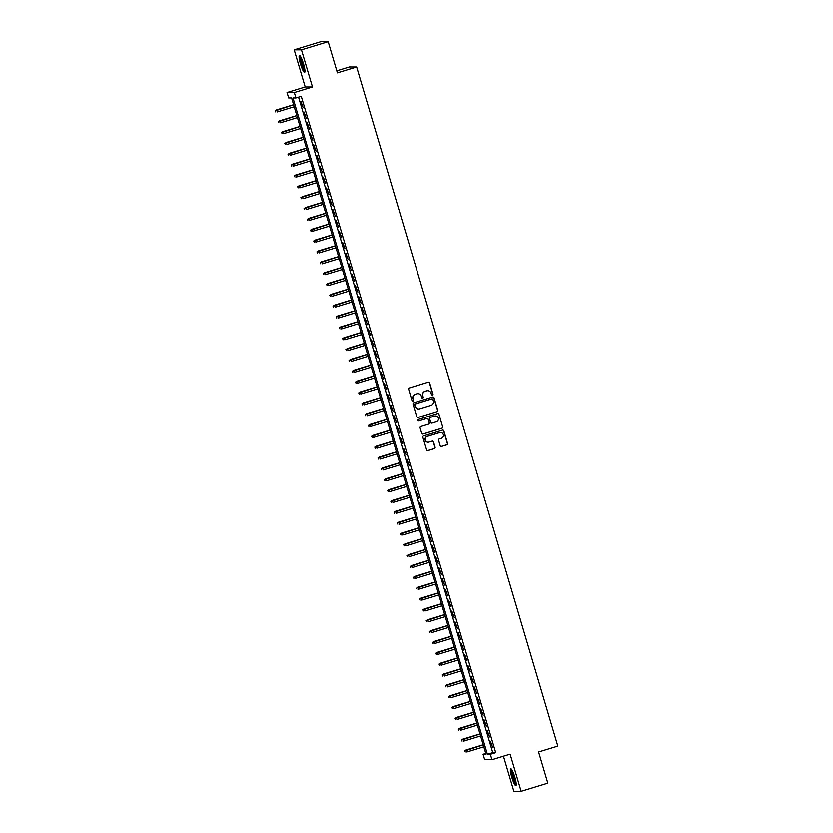 <?xml version="1.0" encoding="UTF-8"?>
<svg xmlns="http://www.w3.org/2000/svg" width="833" height="833" viewBox="0 0 833 833"><rect width="100%" height="100%" fill="white"/><g stroke="black" fill="none" stroke-linecap="round" stroke-linejoin="round"><path stroke-width="1.25" d="M432.16 395.217A0.781 0.771 90.1 0 0 432.993 394.217L429.641 382.899A1.114 1.093 90.1 0 0 428.277 382.16L409.399 387.928A1.114 1.093 90.1 0 0 408.67 389.313L412.012 400.621A0.781 0.771 90.1 0 0 412.97 401.142A0.781 0.771 90.1 0 0 413.48 400.173L413.053 398.715A3.561 3.509 90.1 0 1 415.396 394.28L416.969 393.801A3.561 3.509 90.1 0 1 421.331 396.185L421.769 397.643A0.781 0.771 90.1 0 0 422.727 398.164A0.781 0.771 90.1 0 0 423.237 397.195L422.8 395.737A3.561 3.509 90.1 0 1 425.153 391.302L426.725 390.823A3.561 3.509 90.1 0 1 431.088 393.207L431.525 394.665A0.781 0.771 90.1 0 0 432.796 394.217L429.443 382.899A1.114 1.093 90.1 0 0 428.495 382.118M412.647 401.173A0.781 0.771 90.1 0 0 413.283 400.173L413.053 398.715M422.404 398.195A0.781 0.771 90.1 0 0 423.039 397.195L422.8 395.737M514.846 777.241A8.84 1.468 -107 0 0 510.733 768.786A8.84 1.468 -107 0 0 511.785 777.241A8.84 1.468 -107 0 0 515.898 785.696A8.84 1.468 -107 0 0 514.846 777.241M303.556 63.922A8.84 1.468 -107 0 0 299.432 55.467A8.84 1.468 -107 0 0 300.484 63.912A8.84 1.468 -107 0 0 304.597 72.367A8.84 1.468 -107 0 0 303.556 63.922M440.178 445.697A1.114 1.093 90.1 0 0 441.542 446.446L446.842 444.832A1.114 1.093 90.1 0 0 447.571 443.448L443.854 430.88A1.114 1.093 90.1 0 0 442.49 430.13L423.612 435.898A1.114 1.093 90.1 0 0 422.872 437.283L426.6 449.851A1.114 1.093 90.1 0 0 427.964 450.591L434.357 448.643A1.114 1.093 90.1 0 0 435.097 447.259L433.504 441.875A1.114 1.093 90.1 0 0 432.14 441.136L428.964 442.104A2.978 2.926 90.1 0 1 425.215 439.689A2.978 2.926 90.1 0 1 427.277 436.409L439.699 432.608A2.978 2.926 90.1 0 1 443.448 435.024A2.978 2.926 90.1 0 1 441.386 438.304L439.314 438.939A1.114 1.093 90.1 0 0 438.585 440.324L440.178 445.697M490.356 754.313L491.959 759.738L484.681 759.738L483.078 754.313L486.024 754.313L291.602 97.94L288.655 97.94L287.041 92.515L294.32 92.525L295.934 97.95L292.977 97.94L487.399 754.313L490.356 754.313L495.697 752.688L301.275 96.316L295.934 97.95M328.192 41.66L301.484 49.813L294.205 49.813L320.913 41.65L328.192 41.66L337.427 72.846L356.659 66.973L557.839 746.129L538.607 752.001L547.843 783.187L521.135 791.35L510.129 754.188L491.959 759.738M294.205 49.813L305.211 86.965L312.49 86.976L301.484 49.813M312.49 86.976L294.32 92.525M437.033 411.71A1.114 1.093 90.1 0 0 437.762 410.325L434.035 397.757A1.114 1.093 90.1 0 0 432.671 397.018L413.803 402.776A1.114 1.093 90.1 0 0 413.064 404.161L416.792 416.729A1.114 1.093 90.1 0 0 418.156 417.479L436.836 411.71A1.114 1.093 90.1 0 0 437.564 410.325L433.847 397.757A1.114 1.093 90.1 0 0 432.889 396.966M438.949 414.313L442.667 426.881A1.114 1.093 90.1 0 1 441.938 428.266L423.06 434.035A1.114 1.093 90.1 0 1 421.696 433.295L420.103 427.912A1.114 1.093 90.1 0 1 420.832 426.527L428.485 424.184A1.114 1.093 90.1 0 0 429.224 422.8L428.162 419.238A1.114 1.093 90.1 0 0 426.798 418.489L418.832 420.925A0.781 0.771 90.1 0 1 417.854 420.29A0.781 0.771 90.1 0 1 418.385 419.436L437.585 413.574A1.114 1.093 90.1 0 1 438.949 414.313L442.667 426.881M503.455 756.229L513.857 791.34L521.135 791.35M303.222 107.707L300.796 101.199L303.222 107.707M306.429 118.557L304.014 112.049L306.429 118.557M309.647 129.407L307.231 122.888L309.647 129.407M312.864 140.256L310.438 133.738L312.864 140.256M316.071 151.106L313.656 144.588L316.071 151.106M319.289 161.946L316.863 155.438L319.289 161.946M322.506 172.795L320.08 166.288L322.506 172.795M325.713 183.645L323.298 177.137L325.713 183.645M328.931 194.495L326.505 187.987L328.931 194.495M332.138 205.345L329.722 198.837L332.138 205.345M335.355 216.195L332.94 209.687L335.355 216.195M338.573 227.045L336.147 220.537L338.573 227.045M341.78 237.894L339.364 231.387L341.78 237.894M344.997 248.744L342.582 242.236L344.997 248.744M348.215 259.594L345.789 253.086L348.215 259.594M351.422 270.444L349.006 263.936L351.422 270.444M354.639 281.294L352.213 274.775L354.639 281.294M357.846 292.144L355.431 285.625L357.846 292.144M361.064 302.993L358.648 296.475L361.064 302.993M364.281 313.833L361.855 307.325L364.281 313.833M367.488 324.683L365.073 318.175L367.488 324.683M370.706 335.532L368.29 329.025L370.706 335.532M373.923 346.382L371.497 339.874L373.923 346.382M377.13 357.232L374.715 350.724L377.13 357.232M380.348 368.082L377.922 361.574L380.348 368.082M383.565 378.932L381.139 372.424L383.565 378.932M386.772 389.782L384.357 383.274L386.772 389.782M389.99 400.631L387.564 394.124L389.99 400.631M393.197 411.481L390.781 404.973L393.197 411.481M396.414 422.331L393.999 415.823L396.414 422.331M399.632 433.181L397.206 426.663L399.632 433.181M402.839 444.031L400.423 437.512L402.839 444.031M406.056 454.88L403.641 448.362L406.056 454.88M409.274 465.72L406.848 459.212L409.274 465.72M412.481 476.57L410.065 470.062L412.481 476.57M415.698 487.42L413.272 480.912L415.698 487.42M418.916 498.269L416.49 491.762L418.916 498.269M422.123 509.119L419.707 502.611L422.123 509.119M425.34 519.969L422.914 513.461L425.34 519.969M428.547 530.819L426.132 524.311L428.547 530.819M431.765 541.669L429.349 535.161L431.765 541.669M434.982 552.518L432.556 546.011L434.982 552.518M438.189 563.368L435.774 556.861L438.189 563.368M441.407 574.218L438.991 567.71L441.407 574.218M444.624 585.068L442.198 578.55L444.624 585.068M447.831 595.918L445.416 589.4L447.831 595.918M451.049 606.757L448.623 600.249L451.049 606.757M454.256 617.607L451.84 611.099L454.256 617.607M457.473 628.457L455.057 621.949L457.473 628.457M460.691 639.307L458.265 632.799L460.691 639.307M463.898 650.156L461.482 643.649L463.898 650.156M467.115 661.006L464.699 654.499L467.115 661.006M470.333 671.856L467.907 665.348L470.333 671.856M473.54 682.706L471.124 676.198L473.54 682.706M476.757 693.556L474.331 687.048L476.757 693.556M479.975 704.406L477.548 697.898L479.975 704.406M483.182 715.255L480.766 708.748L483.182 715.255M486.399 726.105L483.973 719.587L486.399 726.105M489.606 736.955L487.19 730.437L489.606 736.955M298.568 97.138L492.751 752.678L495.697 752.688M490.408 741.287L492.824 747.805L490.408 741.287M356.659 66.973L349.381 66.963L336.824 70.805M485.785 753.48L483.078 754.313M305.211 86.965L287.041 92.515M492.751 752.678L487.399 754.313M427.641 390.667A3.561 3.509 90.1 0 0 426.527 390.823L426.725 390.823M422.612 395.737A3.561 3.509 90.1 0 1 424.955 391.302L426.527 390.823M417.885 393.645A3.561 3.509 90.1 0 0 416.771 393.801L416.969 393.801M412.856 398.715A3.561 3.509 90.1 0 1 415.198 394.28L416.771 393.801M417.739 417.52A1.114 1.093 90.1 0 0 417.958 417.479L436.836 411.71M432.921 399.382A0.781 0.771 90.1 0 0 431.963 398.861L415.396 403.922A0.781 0.771 90.1 0 0 414.876 404.89L415.334 406.431A3.561 3.509 90.1 0 0 419.707 408.816L431.025 405.359A3.561 3.509 90.1 0 0 433.379 400.923L432.921 399.382M418.593 408.961A3.561 3.509 90.1 0 1 415.136 406.431L414.688 404.89A0.781 0.771 90.1 0 1 415.198 403.922L431.765 398.861M422.643 434.076A1.114 1.093 90.1 0 0 422.862 434.035L441.74 428.266A1.114 1.093 90.1 0 0 442.469 426.881M427.017 418.447A1.114 1.093 90.1 0 0 426.6 418.489L418.832 420.925M436.43 421.758A2.978 2.926 90.1 0 0 435.597 415.938A2.978 2.926 90.1 0 0 434.743 416.063L430.369 417.406A1.114 1.093 90.1 0 0 429.63 418.791L430.692 422.352A1.114 1.093 90.1 0 0 432.056 423.102L436.43 421.758M435.492 415.938A2.978 2.926 90.1 0 0 434.545 416.063L434.743 416.063M431.64 423.143A1.114 1.093 90.1 0 1 430.494 422.352L429.432 418.791A1.114 1.093 90.1 0 1 430.172 417.406L434.545 416.063M438.752 414.313A1.114 1.093 90.1 0 0 437.804 413.532M440.449 432.483A2.978 2.926 90.1 0 0 439.501 432.608L439.699 432.608M428.016 442.229A2.978 2.926 90.1 0 1 427.079 436.409L439.501 432.608M427.548 450.632A1.114 1.093 90.1 0 0 427.766 450.591L434.16 448.643A1.114 1.093 90.1 0 0 434.899 447.259L433.306 441.875A1.114 1.093 90.1 0 0 432.358 441.094M441.126 446.488A1.114 1.093 90.1 0 0 441.344 446.446L446.644 444.832A1.114 1.093 90.1 0 0 447.373 443.448L443.656 430.88A1.114 1.093 90.1 0 0 442.708 430.088M275.161 110.82L275.681 111.903L275.161 110.82L276.702 109.966L277.274 111.914L294.205 106.749M275.359 110.82L293.632 104.791M276.348 109.966L293.601 104.698M304.951 70.961A7.643 1.27 73 0 1 301.546 63.652A7.643 1.27 73 0 1 300.515 56.425M301.067 57.394A7.08 1.177 -107 0 0 302.181 63.495A7.08 1.177 -107 0 0 304.868 69.857M300.005 55.759A8.778 1.458 -107 0 0 301.348 63.652A8.778 1.458 -107 0 0 304.909 71.805M516.252 784.29A7.643 1.27 73 0 1 513.367 778.657A7.643 1.27 73 0 1 511.629 770.64A7.643 1.27 73 0 1 511.816 769.754M512.357 770.723A7.08 1.177 -107 0 0 512.347 770.942A7.08 1.177 -107 0 0 513.649 777.397A7.08 1.177 -107 0 0 516.168 783.187M511.306 769.088A8.778 1.458 -107 0 0 511.254 769.702A8.778 1.458 -107 0 0 513.003 778.126A8.778 1.458 -107 0 0 516.21 785.134M278.378 121.67L278.899 122.753L278.378 121.67L279.919 120.816L280.492 122.763L297.423 117.599M278.576 121.67L296.84 115.641M279.565 120.816L296.819 115.548M281.596 132.52L282.106 133.603L281.596 132.52L283.126 131.666L283.709 133.613L300.64 128.449M281.793 132.52L300.057 126.491M282.772 131.666L300.026 126.387M284.803 143.37L285.323 144.453L284.803 143.37L286.344 142.516L286.916 144.463L303.847 139.298M285.001 143.37L303.274 137.341M285.99 142.516L303.243 137.237M288.02 154.22L288.541 155.302L288.02 154.22L289.551 153.366L290.134 155.313L307.065 150.138M288.218 154.22L306.482 148.191M289.197 153.355L306.461 148.087M291.238 165.069L291.748 166.152L291.238 165.069L292.768 164.205L293.351 166.163L310.282 160.988M291.425 165.069L309.699 159.041M292.414 164.205L309.668 158.936M294.445 175.919L294.965 177.002L294.445 175.919L295.986 175.055L296.558 177.012L313.489 171.837M294.643 175.919L312.916 169.89M295.632 175.055L312.885 169.786M297.662 186.769L298.183 187.852L297.662 186.769L299.193 185.905L299.776 187.862L316.707 182.687M297.86 186.769L316.124 180.74M298.839 185.905L316.092 180.636M300.869 197.619L301.39 198.702L300.869 197.619L302.41 196.755L302.993 198.712L319.914 193.537M301.067 197.619L319.341 191.59M302.056 196.755L319.31 191.486M304.087 208.469L304.607 209.552L304.087 208.469L305.628 207.604L306.2 209.562L323.131 204.387M304.284 208.469L322.558 202.44M305.274 207.604L322.527 202.336M307.304 219.308L307.825 220.401L307.304 219.308L308.835 218.454L309.418 220.412L326.349 215.237M307.502 219.318L325.765 213.279M308.481 218.454L325.734 213.186M310.511 230.158L311.032 231.251L310.511 230.158L312.052 229.304L312.625 231.262L329.556 226.087M310.709 230.158L328.983 224.129M311.698 229.304L328.952 224.035M313.729 241.008L314.249 242.101L313.729 241.008L315.27 240.154L315.842 242.101L332.773 236.936M313.926 241.008L332.19 234.979M314.916 240.154L332.169 234.885M316.946 251.858L317.456 252.94L316.946 251.858L318.477 251.004L319.06 252.951L335.991 247.786M317.144 251.858L335.407 245.829M318.123 251.004L335.376 245.735M320.153 262.707L320.674 263.79L320.153 262.707L321.694 261.854L322.267 263.801L339.198 258.636M320.351 262.707L338.625 256.679M321.34 261.854L338.594 256.585M323.371 273.557L323.891 274.64L323.371 273.557L324.901 272.703L325.484 274.651L342.415 269.486M323.568 273.557L341.832 267.528M324.547 272.703L341.801 267.435M326.588 284.407L327.098 285.49L326.588 284.407L328.119 283.553L328.702 285.5L345.622 280.336M326.775 284.407L345.049 278.378M327.765 283.553L345.018 278.274M329.795 295.257L330.316 296.34L329.795 295.257L331.336 294.403L331.909 296.35L348.84 291.175M329.993 295.257L348.267 289.228M330.982 294.403L348.236 289.124M333.013 306.107L333.533 307.19L333.013 306.107L334.543 305.253L335.126 307.2L352.057 302.025M333.21 306.107L351.474 300.078M334.189 305.242L351.443 299.974M336.22 316.957L336.74 318.039L336.22 316.957L337.761 316.092L338.333 318.05L355.264 312.875M336.417 316.957L354.691 310.928M337.407 316.092L354.66 310.824M339.437 327.806L339.958 328.889L339.437 327.806L340.978 326.942L341.551 328.9L358.482 323.725M339.635 327.806L357.898 321.777M340.624 326.942L357.878 321.673M342.655 338.656L343.165 339.739L342.655 338.656L344.185 337.792L344.768 339.749L361.699 334.574M342.852 338.656L361.116 332.627M343.831 337.792L361.085 332.523M345.862 349.506L346.382 350.589L345.862 349.506L347.403 348.642L347.975 350.599L364.906 345.424M346.059 349.506L364.333 343.477M347.049 348.642L364.302 343.373M349.079 360.356L349.6 361.439L349.079 360.356L350.61 359.492L351.193 361.449L368.124 356.274M349.277 360.356L367.54 354.327M350.256 359.492L367.52 354.223M352.297 371.195L352.807 372.289L352.297 371.195L353.827 370.341L354.41 372.299L371.341 367.124M352.484 371.195L370.758 365.166M353.473 370.341L370.727 365.073M355.504 382.045L356.024 383.138L355.504 382.045L357.045 381.191L357.617 383.149L374.548 377.974M355.701 382.045L373.975 376.016M356.691 381.191L373.944 375.922M358.721 392.895L359.242 393.988L358.721 392.895L360.252 392.041L360.835 393.988L377.766 388.824M358.919 392.895L377.182 386.866M359.898 392.041L377.151 386.772M361.939 403.745L362.449 404.828L361.939 403.745L363.469 402.891L364.052 404.838L380.973 399.673M362.126 403.745L380.4 397.716M363.115 402.891L380.369 397.622M365.146 414.595L365.666 415.677L365.146 414.595L366.687 413.741L367.259 415.688L384.19 410.523M365.343 414.595L383.617 408.566M366.333 413.741L383.586 408.472M368.363 425.444L368.884 426.527L368.363 425.444L369.894 424.591L370.477 426.538L387.407 421.373M368.561 425.444L386.824 419.416M369.54 424.591L386.793 419.322M371.57 436.294L372.091 437.377L371.57 436.294L373.111 435.44L373.684 437.387L390.615 432.223M371.768 436.294L390.042 430.265M372.757 435.44L390.011 430.161M374.788 447.144L375.308 448.227L374.788 447.144L376.329 446.29L376.901 448.237L393.832 443.062M374.985 447.144L393.249 441.115M375.975 446.29L393.228 441.011M378.005 457.994L378.515 459.077L378.005 457.994L379.536 457.13L380.119 459.087L397.049 453.912M378.203 457.994L396.466 451.965M379.182 457.13L396.435 451.861M381.212 468.844L381.733 469.927L381.212 468.844L382.753 467.979L383.326 469.937L400.256 464.762M381.41 468.844L399.684 462.815M382.399 467.979L399.653 462.711M384.43 479.693L384.95 480.776L384.43 479.693L385.96 478.829L386.543 480.787L403.474 475.612M384.627 479.693L402.891 473.665M385.606 478.829L402.86 473.56M387.647 490.543L388.157 491.626L387.647 490.543L389.178 489.679L389.761 491.637L406.691 486.462M387.834 490.543L406.108 484.514M388.824 489.679L406.077 484.41M390.854 501.393L391.375 502.476L390.854 501.393L392.395 500.529L392.968 502.486L409.898 497.311M391.052 501.393L409.326 495.364M392.041 500.529L409.295 495.26M394.071 512.243L394.592 513.326L394.071 512.243L395.602 511.379L396.185 513.336L413.116 508.161M394.269 512.243L412.533 506.204M395.248 511.379L412.502 506.11M397.279 523.082L397.799 524.176L397.279 523.082L398.82 522.229L399.403 524.186L416.323 519.011M397.476 523.082L415.75 517.054M398.466 522.229L415.719 516.96M400.496 533.932L401.017 535.025L400.496 533.932L402.037 533.078L402.61 535.036L419.54 529.861M400.694 533.932L418.957 527.903M401.683 533.078L418.937 527.81M403.713 544.782L404.224 545.875L403.713 544.782L405.244 543.928L405.827 545.875L422.758 540.711M403.911 544.782L422.175 538.753M404.89 543.928L422.144 538.659M406.921 555.632L407.441 556.715L406.921 555.632L408.462 554.778L409.034 556.725L425.965 551.561M407.118 555.632L425.392 549.603M408.108 554.778L425.361 549.509M410.138 566.482L410.659 567.565L410.138 566.482L411.669 565.628L412.252 567.575L429.182 562.41M410.336 566.482L428.599 560.453M411.315 565.628L428.579 560.359M413.355 577.331L413.866 578.414L413.355 577.331L414.886 576.478L415.469 578.425L432.4 573.26M413.553 577.331L431.817 571.303M414.532 576.478L431.786 571.199M416.562 588.181L417.083 589.264L416.562 588.181L418.104 587.327L418.676 589.275L435.607 584.11M416.76 588.181L435.034 582.152M417.75 587.327L435.003 582.048M419.78 599.031L420.301 600.114L419.78 599.031L421.311 598.177L421.894 600.124L438.824 594.949M419.978 599.031L438.241 593.002M420.957 598.167L438.21 592.898M422.997 609.881L423.508 610.964L422.997 609.881L424.528 609.017L425.111 610.974L442.031 605.799M423.185 609.881L441.459 603.852M424.174 609.017L441.428 603.748M426.204 620.731L426.725 621.814L426.204 620.731L427.745 619.867L428.318 621.824L445.249 616.649M426.402 620.731L444.676 614.702M427.391 619.867L444.645 614.598M429.422 631.581L429.943 632.663L429.422 631.581L430.953 630.716L431.536 632.674L448.466 627.499M429.62 631.581L447.883 625.552M430.599 630.716L447.852 625.448M432.629 642.43L433.15 643.513L432.629 642.43L434.17 641.566L434.743 643.524L451.673 638.349M432.827 642.43L451.101 636.402M433.816 641.566L451.07 636.297M435.846 653.28L436.367 654.363L435.846 653.28L437.387 652.416L437.96 654.374L454.891 649.199M436.044 653.28L454.308 647.251M437.033 652.416L454.287 647.147M439.064 664.12L439.574 665.213L439.064 664.12L440.595 663.266L441.178 665.223L458.108 660.048M439.262 664.13L457.525 658.091M440.24 663.266L457.494 657.997M442.271 674.969L442.792 676.063L442.271 674.969L443.812 674.116L444.385 676.073L461.315 670.898M442.469 674.969L460.743 668.941M443.458 674.116L460.711 668.847M445.488 685.819L446.009 686.913L445.488 685.819L447.019 684.965L447.602 686.913L464.533 681.748M445.686 685.819L463.95 679.79M446.665 684.965L463.929 679.697M448.706 696.669L449.216 697.752L448.706 696.669L450.236 695.815L450.82 697.762L467.75 692.598M448.893 696.669L467.167 690.64M449.882 695.815L467.136 690.547M451.913 707.519L452.434 708.602L451.913 707.519L453.454 706.665L454.027 708.612L470.957 703.448M452.111 707.519L470.385 701.49M453.1 706.665L470.353 701.396M455.13 718.369L455.651 719.452L455.13 718.369L456.661 717.515L457.244 719.462L474.175 714.298M455.328 718.369L473.592 712.34M456.307 717.515L473.56 712.246M458.337 729.219L458.858 730.302L458.337 729.219L459.878 728.365L460.462 730.312L477.382 725.147M458.535 729.219L476.809 723.19M459.524 728.365L476.778 723.086M461.555 740.068L462.076 741.151L461.555 740.068L463.096 739.215L463.669 741.162L480.599 735.987M461.753 740.068L480.027 734.04M462.742 739.215L479.995 733.935M464.772 750.918L465.293 752.001L464.772 750.918L466.303 750.064L466.886 752.012L483.817 746.837M464.97 750.918L483.234 744.889M465.949 750.054L483.202 744.785"/></g></svg>
